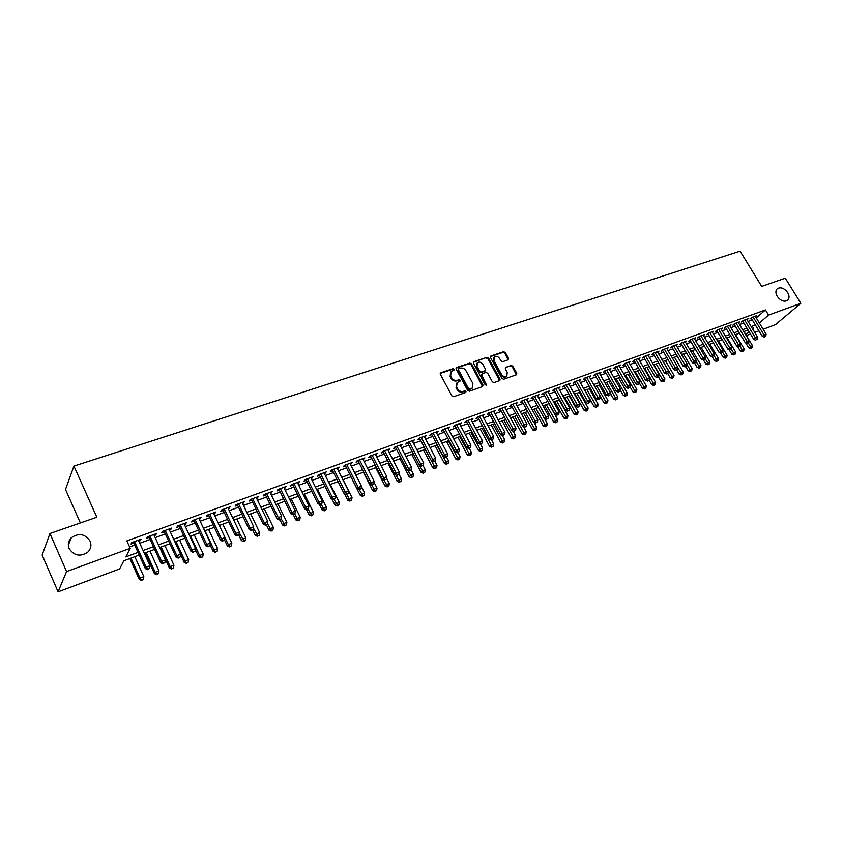 <?xml version="1.0" encoding="UTF-8"?>
<svg xmlns="http://www.w3.org/2000/svg" width="843" height="843" viewBox="0 0 843 843"><rect width="100%" height="100%" fill="white"/><g stroke="black" fill="none" stroke-linecap="round" stroke-linejoin="round"><path stroke-width="1.26" d="M454.124 369.276L452.891 368.707L440.857 372.743L440.362 374.313L451.88 395.894L453.66 396.695L465.673 392.511L466.01 391.394L464.778 390.836L463.228 391.373C460.921 391.9 459.035 391.036 457.57 388.792L456.6 387L457.159 382.511L459.93 381.289L460.057 380.309L458.824 379.75L457.275 380.277C454.957 380.794 453.07 379.93 451.616 377.696L450.657 375.904L451.195 371.468L454.008 370.246L454.124 369.276M453.713 370.393L452.364 369.35L440.225 373.428M465.589 392.543L464.23 391.458L462.691 391.995L463.228 391.373M459.635 381.436L458.286 380.383L456.737 380.91L457.275 380.277M777.225 296.346C780.544 300.73 783.958 302.1 787.457 300.435C789.48 298.591 789.564 295.988 787.699 292.605C784.38 288.222 780.966 286.873 777.457 288.548C775.455 290.382 775.381 292.974 777.225 296.346M69.147 548.582C74.142 555.864 80.37 557.033 87.841 552.102C90.928 548.867 91.676 545.21 90.085 541.122C85.048 533.83 78.789 532.702 71.307 537.739C68.315 540.932 67.588 544.546 69.147 548.582M508.087 359.845L508.519 358.328L505.326 352.511L503.619 351.721L490.911 355.978L490.457 357.495L501.922 378.465L503.64 379.255L516.601 374.682L516.759 373.301L512.871 366.231L511.164 365.44L505.463 367.464L505.315 368.834L507.244 372.353L506.822 376.052C504.852 377.127 503.071 376.558 501.469 374.345L493.924 360.551L494.325 356.926C496.295 355.83 498.097 356.389 499.709 358.602L500.963 360.888L502.67 361.679L508.087 359.845M139.221 555.084L123.805 560.785L119.611 568.962L58.093 591.87L42.15 555.073L49.937 533.514L96.84 517.233L73.942 466.074L740.08 251.13L761.693 286.378L785.297 278.179L800.85 303.29L775.444 324.681L763.157 329.255M49.937 533.514L66.555 571.586L130.201 548.329L125.807 556.886L137.999 552.397M756.245 317.895L765.423 309.929L126.84 540.911L130.201 548.329M765.423 309.929L768.574 315.082L800.85 303.29M471.511 363.86L469.772 363.059L456.632 367.464L456.137 369.013L467.644 390.404L469.403 391.205L482.533 386.621L482.997 385.051L471.511 363.86L470.974 364.503L469.235 363.702L456 368.138M473.914 361.668L486.843 357.337L488.561 358.138L500.025 379.129L499.857 380.52L494.072 382.596L492.344 381.805L487.675 373.228L485.947 372.427L482.27 373.691L481.806 375.24L486.548 385.177L485.115 384.735L473.45 363.207L473.914 361.668L473.376 362.311L486.843 357.337M138.832 541.174L140.328 540.626L141.087 539.183L131.771 542.565L131.034 544.009L133.752 543.018M154.237 535.568L155.66 535.052L156.45 533.608L147.262 536.938L146.492 538.392L149.169 537.413M169.432 530.047L170.792 529.552L171.614 528.097L162.541 531.396L161.74 532.839L164.385 531.88M184.438 524.588L186.588 522.66L177.631 525.916L176.788 527.37L179.401 526.422M199.243 519.204L201.361 517.296L192.52 520.51L191.646 521.965L194.227 521.027M213.859 513.882L215.945 511.996L207.22 515.168L206.324 516.633L208.864 515.705M228.295 508.635L230.35 506.769L221.73 509.899L220.803 511.364L223.321 510.447M242.542 503.45L244.565 501.606L236.061 504.694L235.102 506.158L237.589 505.263M256.62 498.339L258.611 496.506L250.202 499.551L249.222 501.027L251.667 500.131M270.519 493.281L272.468 491.469L264.175 494.483L263.164 495.958L265.587 495.073M284.239 488.297L286.167 486.495L277.969 489.477L276.936 490.953L279.328 490.078M297.79 483.366L299.686 481.585L291.594 484.525L290.529 486L292.89 485.146M311.183 478.497L313.048 476.738L305.05 479.635L303.965 481.121L306.304 480.268M324.407 473.682L326.252 471.943L318.348 474.809L317.231 476.295L319.539 475.452M337.463 468.94L339.286 467.201L331.478 470.036L330.34 471.522L332.627 470.7M350.372 464.24L352.163 462.522L344.45 465.325L343.291 466.811L345.546 466M363.133 459.604L364.893 457.907L357.274 460.668L356.094 462.164L358.317 461.353M375.725 455.02L377.464 453.334L369.94 456.074L368.739 457.559L370.931 456.769M388.18 450.489L389.898 448.824L382.459 451.532L381.226 453.018L383.396 452.227M400.488 446.021L402.174 444.366L394.819 447.032L393.576 448.529L395.725 447.749M412.649 441.595L414.313 439.962L407.043 442.596L405.778 444.092L407.907 443.323M424.672 437.222L426.305 435.599L419.129 438.212L417.843 439.709L419.94 438.94M436.558 432.902L438.17 431.289L431.068 433.871L429.761 435.367L431.837 434.619M448.297 428.634L449.888 427.032L442.87 429.582L441.553 431.089L443.597 430.341M459.909 424.408L461.479 422.828L454.546 425.346L453.197 426.843L455.231 426.115M471.395 420.236L472.934 418.665L466.074 421.163L464.725 422.659L466.727 421.932M482.744 416.105L484.261 414.556L477.486 417.011L476.105 418.518L478.086 417.801M493.966 412.027L495.463 410.488L488.761 412.922L487.37 414.419L489.33 413.713M505.062 407.991L506.538 406.463L499.91 408.866L498.508 410.372L500.436 409.666M516.032 403.997L517.497 402.48L510.942 404.861L509.52 406.368L511.427 405.673M526.886 400.046L528.329 398.549L521.849 400.91L520.405 402.406L522.302 401.721M537.613 396.126L539.046 394.661L532.628 396.99L531.174 398.486L533.05 397.812M548.224 392.258L549.636 390.815L543.292 393.112L541.828 394.619L543.682 393.944M558.719 388.423L560.121 387L553.851 389.287L552.365 390.783L554.199 390.119M569.099 384.629L570.49 383.238L564.283 385.493L562.787 386.99L564.599 386.336M579.362 380.878L580.753 379.519L574.61 381.742L573.103 383.249L574.894 382.596M589.531 377.169L590.901 375.83L584.821 378.033L583.303 379.54L585.074 378.886M599.584 373.502L600.943 372.184L594.926 374.366L593.388 375.862L595.147 375.23M609.521 369.877L610.869 368.57L604.926 370.73L603.377 372.237L605.116 371.605M619.363 366.284L620.701 365.008L614.821 367.137L613.261 368.644L614.979 368.012M629.11 362.732L630.427 361.468L624.61 363.586L623.04 365.082L624.737 364.461M638.741 359.213L640.058 357.98L634.294 360.066L632.714 361.563L634.4 360.952M648.278 355.735L649.584 354.513L643.883 356.589L642.292 358.085L643.957 357.474M657.719 352.29L659.015 351.088L653.367 353.143L651.765 354.64L653.409 354.039M667.066 348.886L668.341 347.706L662.756 349.729L661.144 351.225L662.777 350.635M676.307 345.514L677.582 344.344L672.05 346.357L670.427 347.853L672.04 347.263M685.464 342.174L686.729 341.025L681.249 343.017L679.616 344.502L681.218 343.923M694.527 338.865L695.781 337.737L690.354 339.708L688.71 341.194L690.301 340.625M703.494 335.598L704.737 334.481L699.374 336.431L697.719 337.927L699.29 337.358M712.377 332.363L713.61 331.267L708.299 333.196L706.634 334.682L708.183 334.113M721.176 329.16L722.388 328.075L717.13 329.982L715.465 331.468L717.003 330.909M729.88 325.978L731.092 324.913L725.876 326.81L724.2 328.296L725.728 327.737M738.5 322.837L739.701 321.784L734.538 323.659L732.862 325.145L734.358 324.597M747.035 319.729L748.226 318.696L743.115 320.551L741.429 322.026L742.915 321.489M129.58 546.981L134.701 545.115M139.78 543.261L150.117 539.488M155.186 537.644L165.333 533.935M170.381 532.102L180.349 528.466M185.386 526.633L195.176 523.06M200.191 521.227L209.812 517.718M214.807 515.895L224.27 512.449M229.243 510.637L238.537 507.244M243.49 505.431L252.615 502.112M257.568 500.299L266.536 497.033M271.457 495.231L280.276 492.027M285.187 490.226L293.838 487.075M298.738 485.283L307.242 482.185M312.121 480.405L320.488 477.359M325.345 475.578L333.565 472.586M338.412 470.815L346.494 467.876M351.32 466.116L359.255 463.218M364.071 461.458L371.879 458.613M376.673 456.864L384.345 454.071M389.129 452.322L396.663 449.572M401.426 447.833L408.844 445.136M413.586 443.397L420.878 440.741M425.61 439.013L432.775 436.4M437.496 434.682L444.535 432.111M449.235 430.404L456.168 427.875M460.847 426.168L467.654 423.681M472.322 421.985L479.024 419.54M483.671 417.843L490.257 415.441M494.894 413.744L501.374 411.384M505.99 409.698L512.365 407.38M516.97 405.704L523.229 403.418M527.813 401.742L533.977 399.498M538.551 397.822L544.61 395.62M549.162 393.955L555.126 391.784M559.668 390.13L565.527 387.991M570.058 386.336L575.811 384.239M580.332 382.596L585.99 380.52M590.49 378.886L596.064 376.853M600.553 375.219L606.033 373.217M610.501 371.584L615.896 369.624M620.343 367.991L625.654 366.062M630.09 364.439L635.306 362.543M639.732 360.93L644.863 359.055M649.279 357.443L654.326 355.609M658.72 354.007L663.683 352.195M668.067 350.593L672.946 348.812M677.319 347.221L682.124 345.461M686.476 343.881L691.207 342.153M695.538 340.572L700.185 338.875M704.516 337.305L709.089 335.63M713.399 334.06L717.899 332.416M722.188 330.856L726.624 329.234M730.902 327.674L735.254 326.083M739.522 324.534L743.811 322.964M748.057 321.415L752.283 319.876M755.497 316.652L756.666 315.63L751.608 317.463L749.912 318.939L751.387 318.412M73.942 466.074L65.512 489.467L80.37 522.945M58.093 591.87L66.555 571.586M758.932 330.835L754.717 332.405M750.47 333.986L746.371 335.514M752.557 328.833L753.537 327.99L752.314 328.443M748.068 330.013L743.789 331.594M739.532 333.175L735.17 334.787M730.902 336.368L726.476 338.001M722.188 339.581L717.688 341.246M713.378 342.838L708.805 344.534M704.495 346.125L699.838 347.843M695.507 349.445L690.786 351.194M686.434 352.796L681.639 354.576M677.277 356.189L672.387 357.99M668.014 359.613L663.051 361.447M658.657 363.07L653.62 364.935M649.215 366.557L644.084 368.454M639.658 370.088L634.442 372.016M630.016 373.66L624.716 375.62M620.258 377.264L614.874 379.255M610.406 380.91L604.926 382.933M600.448 384.587L594.873 386.642M590.385 388.307L584.715 390.404M580.205 392.069L574.452 394.197M569.931 395.873L564.072 398.033M559.531 399.708L553.577 401.911M549.025 403.597L542.966 405.831M538.392 407.527L532.239 409.803M527.655 411.5L521.395 413.808M516.791 415.515L510.426 417.865M505.811 419.572L499.341 421.964M494.704 423.671L488.129 426.105M483.471 427.822L476.78 430.299M472.112 432.027L465.304 434.545M460.626 436.274L453.703 438.834M449.003 440.573L441.964 443.176M437.243 444.914L430.088 447.559M425.357 449.308L418.075 452.006M413.323 453.755L405.915 456.495M401.152 458.255L393.618 461.047M388.834 462.818L381.162 465.652M376.368 467.422L368.57 470.299M363.754 472.08L355.82 475.02M350.994 476.801L342.911 479.783M338.075 481.574L329.855 484.62M324.998 486.411L316.631 489.498M311.752 491.3L303.248 494.451M298.359 496.264L289.697 499.456M284.786 501.279L275.977 504.536M271.046 506.358L262.078 509.667M257.136 511.49L248.011 514.873M243.047 516.706L233.764 520.131M228.79 521.975L219.328 525.474M214.333 527.318L204.712 530.879M199.696 532.723L189.907 536.348M184.87 538.213L174.901 541.891M169.854 543.756L159.706 547.518M154.638 549.383L144.301 553.208M745.823 334.618L749.132 331.773M759.353 323.006L768.574 315.082M143.078 550.521L153.415 546.717M158.484 544.852L168.632 541.111M173.679 539.246L183.658 535.579M188.684 533.724L198.484 530.121M203.49 528.266L213.11 524.725M218.116 522.881L227.568 519.404M232.542 517.57L241.836 514.146M246.788 512.323L255.914 508.961M260.866 507.138L269.834 503.84M274.755 502.017L283.564 498.771M288.475 496.97L297.136 493.777M302.036 491.975L310.54 488.845M315.419 487.043L323.775 483.966M328.644 482.175L336.852 479.151M341.7 477.37L349.771 474.388M354.608 472.607L362.543 469.688M367.358 467.918L375.156 465.041M379.951 463.271L387.622 460.447M392.406 458.687L399.94 455.915M404.703 454.156L412.111 451.426M416.863 449.677L424.145 447.001M428.876 445.252L436.042 442.617M440.752 440.878L447.802 438.286M452.501 436.558L459.424 434.008M464.103 432.28L470.91 429.772M475.578 428.054L482.27 425.589M486.927 423.871L493.503 421.447M498.139 419.74L504.609 417.359M509.235 415.662L515.6 413.312M520.205 411.616L526.464 409.319M531.048 407.622L537.202 405.357M541.775 403.671L547.834 401.447M552.386 399.761L558.34 397.569M562.882 395.894L568.74 393.744M573.261 392.079L579.025 389.951M583.535 388.296L589.204 386.21M593.693 384.545L599.268 382.501M603.746 380.846L609.226 378.834M613.693 377.179L619.078 375.198M623.535 373.554L628.836 371.605M633.272 369.972L638.488 368.054M642.903 366.42L648.035 364.534M652.44 362.911L657.487 361.057M661.881 359.434L666.845 357.611M671.218 355.999L676.107 354.197M680.47 352.585L685.275 350.814M689.616 349.223L694.347 347.474M698.678 345.883L703.325 344.165M707.646 342.574L712.219 340.888M716.529 339.308L721.028 337.653M725.317 336.072L729.743 334.439M734.021 332.869L738.373 331.257M742.641 329.687L746.919 328.117M751.166 326.547L755.381 324.998M140.328 540.626L139.875 539.625M155.66 535.052L155.207 534.051M170.792 529.552L170.339 528.561M185.734 524.114L185.27 523.134M200.476 518.751L200.023 517.781M215.028 513.461L214.575 512.491M229.401 508.234L228.948 507.275M243.595 503.071L243.132 502.122M257.61 497.981L257.147 497.033M271.446 492.944L270.993 492.006M285.113 487.971L284.66 487.043M298.612 483.071L298.159 482.143M311.942 478.213L311.488 477.296M325.124 473.429L324.66 472.512M338.138 468.697L337.674 467.791M350.994 464.019L350.54 463.123M363.691 459.393L363.238 458.508M376.252 454.83L375.799 453.945M388.655 450.32L388.201 449.435M400.92 445.863L400.467 444.988M413.038 441.458L412.585 440.583M425.009 437.096L424.556 436.231M436.853 432.796L436.4 431.932M448.56 428.539L448.107 427.686M460.13 424.324L459.677 423.481M471.564 420.172L471.121 419.329M482.881 416.052L482.428 415.22M494.061 411.985L493.619 411.152M505.126 407.959L504.672 407.137M516.064 403.987L526.98 424.029L524.251 425.051L512.86 404.166M493.84 357.485L493.376 361.194L500.911 374.977C502.502 377.179 504.293 377.748 506.264 376.673L506.295 376.631M450.584 372.184L450.13 376.547L450.657 375.904M456.737 380.91C454.43 381.426 452.543 380.562 451.089 378.328L450.13 376.547M456.548 383.196L456.074 387.632L456.6 387M462.691 391.995C460.373 392.522 458.487 391.668 457.032 389.424L456.074 387.632M482.575 386.61L470.974 364.503M458.75 368.697L458.413 369.792L468.508 388.549L469.741 389.108L472.322 388.001L472.87 383.502L465.979 370.73C464.535 368.507 462.659 367.653 460.373 368.159L458.75 368.697M458.381 368.992L457.875 370.435L458.413 369.792M472.375 387.959L469.193 389.729L467.96 389.171L457.875 370.435M499.604 380.667L488.013 358.77L486.295 357.98M481.774 374.081L481.248 375.873L486.105 384.829L486.664 384.197M482.849 364.366C481.227 362.121 479.404 361.563 477.391 362.69L476.98 366.347L479.635 371.247L481.374 372.048L485.347 370.625L485.505 369.245L482.849 364.366M476.885 363.291L476.432 366.99L476.98 366.347M484.988 371.046L480.826 372.68L479.087 371.879L476.432 366.99M516.327 374.829L512.302 366.863L510.605 366.073L505.758 367.306M508.108 359.835L504.757 353.154L503.06 352.363L490.32 356.631M129.864 558.54L139.274 579.415L140.022 578.087L143.837 576.644L134.827 556.707M131.013 558.119L140.022 578.087L141.793 579.942L141.498 580.479L143.321 579.362L141.793 579.942M143.837 576.644L143.321 579.362M141.498 580.479L139.274 579.415M133.299 542.017L145.344 568.604L146.113 567.213L134.501 541.575M147.915 569.12L149.474 568.53L147.915 569.12L146.113 567.213L150.001 565.758L138.378 540.163M145.344 568.604L147.609 569.668M149.474 568.53L150.001 565.758M145.017 552.945L154.427 573.661L155.207 572.323L158.979 570.901L149.97 551.111M146.197 552.502L155.207 572.323L156.956 574.167L156.65 574.705L158.463 573.598L156.956 574.167M158.979 570.901L158.463 573.598M156.65 574.705L154.427 573.661M159.98 547.413L169.39 567.971L170.202 566.633L173.921 565.221L164.901 545.59M161.192 546.959L170.202 566.633L171.93 568.477L171.603 569.004L173.416 567.908L171.93 568.477M173.921 565.221L173.416 567.908M171.603 569.004L169.39 567.971M180.55 554.536L184.164 562.365L184.996 561.016L188.674 559.626L179.654 540.142M175.987 541.491L184.996 561.016L186.703 562.85L186.366 563.387L188.168 562.292L186.703 562.85M188.674 559.626L188.168 562.292M186.366 563.387L184.164 562.365M195.407 549.657L198.737 556.823L199.612 555.474L203.237 554.093L194.217 534.757M190.592 536.095L199.612 555.474L201.287 557.297L200.94 557.834L202.742 556.749L201.287 557.297M203.237 554.093L202.742 556.749M200.94 557.834L198.737 556.823M148.716 536.411L160.76 562.797L161.571 561.406L149.949 535.969M163.352 563.303L164.88 562.724L163.352 563.303L161.571 561.406L165.397 559.963L153.774 534.578M160.76 562.797L163.026 563.851M164.88 562.724L165.397 559.963M163.932 530.89L175.976 557.065L176.819 555.674L165.196 530.426M178.579 557.56L180.086 556.991L178.579 557.56L176.819 555.674L180.602 554.251L168.979 529.056M175.976 557.065L178.242 558.119M180.086 556.991L180.602 554.251M178.948 525.431L191.003 551.417L191.877 550.015L180.244 524.957M193.605 551.891L195.091 551.333L193.605 551.891L191.877 550.015L195.608 548.614L183.974 523.608M191.003 551.417L193.247 552.45M195.091 551.333L195.608 548.614M193.774 520.047L205.829 545.832L206.735 544.43L195.102 519.562M208.432 546.296L209.907 545.748L208.432 546.296L206.735 544.43L210.413 543.04L198.79 518.224M205.829 545.832L208.073 546.854M209.907 545.748L210.413 543.04M210.086 544.82L213.142 551.343L214.038 549.994L217.61 548.635L208.6 529.436M205.028 530.763L214.038 549.994L215.692 551.817L215.334 552.355L217.125 551.269L215.692 551.817M217.61 548.635L217.125 551.269M215.334 552.355L213.142 551.343M208.411 514.736L220.455 540.321L221.393 538.919L209.77 514.241M223.079 540.774L224.533 540.226L223.079 540.774L221.393 538.919L225.028 537.549L213.405 512.923M220.455 540.321L222.7 541.343M224.533 540.226L225.028 537.549M224.565 540.036L227.357 545.948L228.284 544.589L231.814 543.24L222.805 524.188M225.007 537.655L228.284 544.589L229.918 546.401L229.538 546.938L231.33 545.864L229.918 546.401M231.814 543.24L231.33 545.864M229.538 546.938L227.357 545.948M222.858 509.488L234.912 534.884L235.871 533.471L224.249 508.982M237.536 535.326L238.969 534.789L237.536 535.326L235.871 533.471L239.465 532.123L227.842 507.676M234.912 534.884L237.146 535.895M238.969 534.789L239.465 532.123M238.769 535.084L241.393 540.605L242.352 539.246L245.84 537.918L236.83 519.003M239.328 532.881L243.964 541.048L243.574 541.596L245.355 540.521L243.964 541.048M245.84 537.918L245.355 540.521M243.574 541.596L241.393 540.605M237.125 504.304L249.17 529.52L250.171 528.097L238.548 503.787M251.804 529.952L253.216 529.415L251.804 529.952L250.171 528.097L253.711 526.77L242.089 502.502M249.17 529.52L251.404 530.51M253.216 529.415L253.711 526.77M252.71 530.015L255.26 535.337L256.24 533.967L259.686 532.66L250.677 513.882M253.458 528.15L257.832 535.769L257.442 536.317L259.212 535.242L257.832 535.769M259.686 532.66L259.212 535.242M257.442 536.317L255.26 535.337M251.214 499.193L263.258 524.209L264.281 522.797L252.658 498.666M265.893 524.631L267.294 524.104L265.893 524.631L264.281 522.797L267.779 521.48L256.167 497.391M263.258 524.209L265.482 525.2M267.294 524.104L267.779 521.48M266.409 524.852L268.959 530.131L269.96 528.761L273.364 527.476L264.365 508.824M267.41 523.471L271.53 530.553L271.13 531.101L272.9 530.036L271.53 530.553M273.364 527.476L272.9 530.036M271.13 531.101L268.959 530.131M279.939 519.752L282.479 524.989L283.522 523.619L286.883 522.344L277.874 503.829M281.193 518.835L285.071 525.4L284.649 525.948L286.409 524.894L285.071 525.4M286.883 522.344L286.409 524.894M284.649 525.948L282.479 524.989M293.301 514.704L295.84 519.91L296.905 518.54L300.224 517.275L291.225 498.898M294.681 513.988L298.433 520.31L298.011 520.858L299.76 519.804L298.433 520.31M300.224 517.275L299.76 519.804M298.011 520.858L295.84 519.91M306.42 509.551L309.044 514.894L310.129 513.513L313.417 512.27L304.418 494.019M308.022 509.151L306.673 509.667L308.022 509.151L311.647 515.284L311.204 515.832L312.953 514.788L311.647 515.284M313.417 512.27L312.953 514.788M311.204 515.832L309.044 514.894M319.286 504.272L322.089 509.941L323.196 508.55L326.441 507.328L317.453 489.203M321.057 504.24L324.692 510.321L324.249 510.869L325.988 509.825L324.692 510.321M326.441 507.328L325.988 509.825M324.249 510.869L322.089 509.941M332.005 499.067L334.977 505.041L336.115 503.65L339.318 502.439L330.33 484.44M333.976 499.362L337.579 505.41L337.126 505.969L338.865 504.925L337.579 505.41M339.318 502.439L338.865 504.925M337.126 505.969L334.977 505.041M344.576 493.924L347.716 500.205L348.865 498.814L352.037 497.612L343.059 479.73M346.736 494.556L350.319 500.563L349.856 501.111L351.584 500.078L350.319 500.563M352.037 497.612L351.584 500.078M349.856 501.111L347.716 500.205M350.93 476.822L360.298 495.421L361.478 494.03L364.597 492.839L361.436 486.569M359.339 489.794L362.911 495.768L362.437 496.327L364.155 495.294L362.911 495.768M364.597 492.839L364.155 495.294M362.437 496.327L360.298 495.421M363.375 472.228L372.732 490.689L373.934 489.298L377.021 488.118L374.081 482.322M371.679 484.862L375.346 491.037L374.872 491.585L376.589 490.563L375.346 491.037M377.021 488.118L376.589 490.563M374.872 491.585L372.732 490.689M375.672 467.675L385.03 486.021L386.242 484.62L389.297 483.46L386.579 478.129M383.85 479.93L387.643 486.348L387.158 486.906L388.865 485.884L387.643 486.348M389.297 483.46L388.865 485.884M387.158 486.906L385.03 486.021M387.833 463.186L397.179 481.406L398.412 480.004L401.437 478.856L398.929 473.977M395.873 475.052L399.793 481.722L399.297 482.28L401.005 481.269L399.793 481.722M401.437 478.856L401.005 481.269M399.297 482.28L397.179 481.406M399.845 458.74L409.192 476.832L410.446 475.431L413.428 474.303L411.131 469.857L409.392 470.91L411.131 469.878L411.563 467.422L408.507 468.571L396.969 446.253M407.77 470.246L411.805 477.149L411.31 477.707L413.007 476.695L411.805 477.149M413.428 474.303L413.007 476.695M411.31 477.707L409.192 476.832M265.123 494.135L277.168 518.982L278.211 517.549L266.599 493.598M279.813 519.393L281.193 518.866L279.813 519.393L278.211 517.549L281.667 516.253L270.055 492.344M277.168 518.982L279.391 519.952M281.193 518.866L281.667 516.253M278.864 489.151L290.898 513.808L291.973 512.375L280.371 488.603M293.554 514.209L294.913 513.693L293.554 514.209L291.973 512.375L295.387 511.1L283.785 487.359M290.898 513.808L293.122 514.778M294.913 513.693L295.387 511.1M292.437 484.219L304.471 508.698L305.566 507.275L293.965 483.661M307.115 509.088L305.566 507.275L308.938 506L297.337 482.438M304.471 508.698L306.673 509.667M308.464 508.582L308.938 506M305.84 479.351L317.864 503.661L318.991 502.228L307.389 478.792M320.519 504.04L321.847 503.534L320.519 504.04L318.991 502.228L322.321 500.974L310.719 477.581M317.864 503.661L320.066 504.609M321.847 503.534L322.321 500.974M319.086 474.546L331.099 498.677L332.247 497.244L320.656 473.966M333.754 499.045L335.071 498.55L333.754 499.045L332.247 497.244L335.535 496L323.944 472.775M331.099 498.677L333.301 499.614M335.071 498.55L335.535 496M332.163 469.793L344.176 493.756L345.345 492.312L333.765 469.214M346.831 494.114L348.138 493.629L346.831 494.114L345.345 492.312L348.591 491.09L337.01 468.034M344.176 493.756L346.368 494.693M348.138 493.629L348.591 491.09M345.093 465.094L357.084 488.898L358.286 487.454L346.705 464.504M359.75 489.246L361.036 488.761L359.75 489.246L358.286 487.454L361.489 486.242L349.919 463.344M357.084 488.898L359.276 489.815M361.036 488.761L361.489 486.242M357.864 460.457L369.845 484.093L371.068 482.649L359.497 459.867M372.522 484.43L373.786 483.956L372.522 484.43L371.068 482.649L374.239 481.458L362.68 458.708M369.845 484.093L372.026 485.01M373.786 483.956L374.239 481.458M370.477 455.873L382.459 479.351L383.691 477.897L372.142 455.273M385.135 479.678L386.379 479.203L385.135 479.678L383.691 477.897L386.832 476.716L375.272 454.135M382.459 479.351L384.629 480.257M386.379 479.203L386.832 476.716M382.943 451.353L394.914 474.651L396.178 473.208L384.629 450.742M397.59 474.978L398.834 474.514L397.59 474.978L396.178 473.208L399.276 472.038L387.727 449.614M394.914 474.651L397.085 475.557M398.834 474.514L399.276 472.038M400.035 445.146L411.563 467.422M409.909 470.331L408.507 468.571L407.222 470.025L395.272 446.874M407.222 470.025L409.392 470.91M407.454 442.449L419.392 465.441L420.689 463.987L409.171 441.827M422.08 465.747L423.281 465.294L422.08 465.747L420.689 463.987L423.713 462.849L412.195 440.72M419.392 465.441L421.553 466.327M423.281 465.294L423.713 462.849M411.732 454.345L421.057 472.322L422.332 470.921L425.293 469.804L423.07 465.526M419.519 465.494L423.681 472.628L423.175 473.197L424.861 472.185L423.681 472.628M425.293 469.804L424.861 472.185M423.175 473.197L421.057 472.322M423.481 450.004L432.796 467.865L434.092 466.453L437.011 465.347L434.862 461.237M425.167 449.382L435.42 468.16L434.904 468.729L436.59 467.717L435.42 468.16M437.011 465.347L436.59 467.717M434.904 468.729L432.796 467.865M435.093 445.715L444.409 463.45L445.715 462.048L448.602 460.952L446.484 456.927M436.8 445.083L447.032 463.745L446.505 464.303L448.181 463.302L447.032 463.745M448.602 460.952L448.181 463.302M446.505 464.303L444.409 463.45M446.579 441.469L455.873 459.098L457.201 457.686L460.057 456.6L457.939 452.596M448.307 440.826L458.508 459.372L457.97 459.941L459.646 458.94L458.508 459.372M460.057 456.6L459.646 458.94M457.97 459.941L455.873 459.098M419.487 438.075L431.416 460.921L432.733 459.456L421.226 437.443M434.103 461.216L435.294 460.763L434.103 461.216L432.733 459.456L435.726 458.339L424.219 436.358M431.416 460.921L433.576 461.795M435.294 460.763L435.726 458.339M431.384 433.755L443.302 456.442L444.64 454.988L433.144 433.123M445.989 456.727L447.169 456.284L445.989 456.727L444.64 454.988L447.601 453.871L436.105 432.048M443.302 456.442L445.452 457.306M447.169 456.284L447.601 453.871M443.144 429.487L455.051 452.017L456.411 450.562L444.925 428.845M457.738 452.301L458.908 451.859L457.738 452.301L456.411 450.562L459.33 449.467L447.844 427.78M455.051 452.017L457.191 452.881M458.908 451.859L459.33 449.467M454.777 425.262L466.664 447.644L468.044 446.189L456.569 424.609M469.351 447.918L470.51 447.485L469.351 447.918L468.044 446.189L470.931 445.104L459.456 423.565M466.664 447.644L468.803 448.497M470.51 447.485L470.931 445.104M457.928 437.264L467.222 454.777L471.385 452.301L469.277 448.328M459.677 436.621L469.857 455.051L469.309 455.62L470.984 454.63L469.857 455.051M471.385 452.301L470.984 454.63M469.309 455.62L467.222 454.777M466.274 421.089L478.15 443.323L479.541 441.869L468.086 420.425M480.837 443.587L481.975 443.155L480.837 443.587L479.541 441.869L482.396 440.794L470.942 419.392M478.15 443.323L480.278 444.177M481.975 443.155L482.396 440.794M469.161 433.123L478.445 450.52L482.596 448.044L480.478 444.092M470.921 432.47L481.068 450.784L480.521 451.353L482.185 450.362L481.068 450.784M482.596 448.044L482.185 450.362M480.521 451.353L478.445 450.52M477.644 416.958L489.498 439.055L490.911 437.591L479.467 416.294M492.196 439.308L493.324 438.887L492.196 439.308L490.911 437.591L493.735 436.526L482.291 415.272M489.498 439.055L491.627 439.888M493.324 438.887L493.735 436.526M480.268 429.013L489.541 446.305L493.671 443.839L491.532 439.856M482.048 428.36L492.164 446.558L491.617 447.127L493.271 446.137L492.164 446.558M493.671 443.839L493.271 446.137M491.617 447.127L489.541 446.305M488.877 412.88L500.721 434.83L502.154 433.365L490.721 412.206M503.419 435.072L504.536 434.651L503.419 435.072L502.154 433.365L504.936 432.311L493.513 411.194M500.721 434.83L502.849 435.662M504.536 434.651L504.936 432.311M491.248 424.956L500.51 442.132L504.63 439.677L502.354 435.473M493.039 424.292L503.145 442.385L502.586 442.944L504.23 441.964L503.145 442.385M504.63 439.677L504.23 441.964M502.586 442.944L500.51 442.132M499.994 408.844L511.827 430.647L513.261 429.192L501.848 408.17M514.515 430.889L515.621 430.478L514.515 430.889L513.261 429.192L516.021 428.149L504.609 407.158M511.827 430.647L513.935 431.479M515.621 430.478L516.021 428.149M502.122 420.931L511.364 438.002L515.473 435.568L513.06 431.131M503.924 420.267L513.998 438.255L513.429 438.813L515.073 437.844L513.998 438.255M515.473 435.568L515.073 437.844M513.429 438.813L511.364 438.002M525.495 426.758L526.58 426.347L525.495 426.758L524.251 425.051L522.797 426.516L510.984 404.851M522.797 426.516L524.904 427.338M526.58 426.347L526.98 424.029M512.86 416.958L522.091 433.924L526.19 431.5L523.651 426.853M514.683 416.294L524.725 434.166L524.156 434.735L525.8 433.755L524.725 434.166M526.19 431.5L525.8 433.755M524.156 434.735L522.091 433.924M521.849 400.899L533.651 422.438L535.126 420.973L523.735 400.214M536.348 422.659L537.423 422.259L536.348 422.659L535.126 420.973L537.823 419.951L526.443 399.234M533.651 422.438L535.758 423.249M537.423 422.259L537.823 419.951M523.492 413.038L532.713 429.888L536.791 427.475L534.135 422.617M525.326 412.353L535.347 430.12L534.768 430.689L536.401 429.719L535.347 430.12M536.791 427.475L536.401 429.719M534.768 430.689L532.713 429.888M532.607 397.011L544.388 418.391L545.874 416.927L534.504 396.305M547.075 418.613L548.14 418.212L547.075 418.613L545.874 416.927L548.54 415.926L537.181 395.335M544.388 418.391L546.485 419.203M548.14 418.212L548.54 415.926M534.009 409.15L543.219 425.894L547.276 423.492L544.494 418.434M535.853 408.465L545.853 426.126L545.263 426.695L546.896 425.726L545.853 426.126M547.276 423.492L546.896 425.726M545.263 426.695L543.219 425.894M543.25 393.165L555 414.398L556.496 412.933L545.147 392.438M557.697 414.608L558.751 414.219L557.697 414.608L556.496 412.933L559.141 411.942L547.792 391.479M555 414.398L557.086 415.199M558.751 414.219L559.141 411.942M544.409 405.304L553.609 421.953L557.655 419.551L548.856 403.66M546.275 404.608L556.243 422.164L555.653 422.733L557.276 421.774L556.243 422.164M557.655 419.551L557.276 421.774M555.653 422.733L553.609 421.953M553.777 389.361L565.495 410.446L567.012 408.981L555.685 388.612M568.193 410.657L569.236 410.256L568.193 410.657L567.012 408.981L569.626 408.001L558.298 387.664M565.495 410.446L567.581 411.236M569.236 410.256L569.626 408.001M554.705 401.5L563.883 418.044L567.919 415.652L559.141 399.856M556.58 400.804L566.517 418.254L565.927 418.823L567.539 417.865L566.517 418.254M567.919 415.652L567.539 417.865M565.927 418.823L563.883 418.044M564.188 385.588L575.885 406.537L577.413 405.072L566.096 384.829M578.583 406.737L579.615 406.347L578.583 406.737L577.413 405.072L579.995 404.103L568.688 383.892M575.885 406.537L577.961 407.317M579.615 406.347L579.995 404.103M564.894 397.727L574.062 414.176L578.077 411.795L569.31 396.094M566.781 397.032L576.686 414.387L576.096 414.946L577.697 413.997L576.686 414.387M578.077 411.795L577.697 413.997M576.096 414.946L574.062 414.176M574.483 381.868L586.159 402.669L587.697 401.205L576.401 381.089M588.857 402.859L589.879 402.48L588.857 402.859L587.697 401.205L590.258 400.246L578.962 380.161M586.159 402.669L588.235 403.449M589.879 402.48L590.258 400.246M574.968 394.008L584.125 410.351L588.129 407.98L579.373 392.374M576.865 393.302L586.749 410.552L586.148 411.121L587.75 410.172L586.749 410.552M588.129 407.98L587.75 410.172M586.148 411.121L584.125 410.351M584.673 378.18L596.328 398.844L597.877 397.38L586.602 377.39M599.015 399.034L600.026 398.655L599.015 399.034L597.877 397.38L600.406 396.431L589.131 376.473M596.328 398.844L598.393 399.614M600.026 398.655L600.406 396.431M584.937 390.32L594.083 406.568L598.077 404.208L589.331 388.697M586.854 389.614L596.707 406.758L596.106 407.327L597.698 406.389L596.707 406.758M598.077 404.208L597.698 406.389M596.106 407.327L594.083 406.568M594.758 374.534L606.38 395.061L607.951 393.597L596.686 373.723M609.067 395.241L610.069 394.861L609.067 395.241L607.951 393.597L610.448 392.648L599.183 372.817M606.38 395.061L608.446 395.82M610.069 394.861L610.448 392.648M600.385 396.537L603.936 402.817L607.908 400.478L599.183 385.051M596.728 385.957L606.57 403.007L605.948 403.576L607.55 402.638L606.57 403.007M607.908 400.478L607.55 402.638M605.948 403.576L603.936 402.817M604.726 370.92L616.328 391.31L617.908 389.845L606.665 370.098M619.015 391.489L620.005 391.12L619.015 391.489L617.908 389.845L620.385 388.918L609.141 369.202M616.328 391.31L618.383 392.069M620.005 391.12L620.385 388.918M610.353 393.228L613.683 399.118L617.656 396.779L608.941 381.447M606.507 382.343L616.317 399.297L615.696 399.867L617.287 398.929L616.317 399.297M617.656 396.779L617.287 398.929M615.696 399.867L613.683 399.118M614.6 367.348L626.17 387.611L627.761 386.147L616.539 366.515M628.867 387.78L629.837 387.411L628.867 387.78L627.761 386.147L630.216 385.219L618.994 365.63M626.17 387.611L628.225 388.36M629.837 387.411L630.216 385.219M620.206 389.951L623.335 395.451L627.287 393.123L618.583 377.885M616.18 378.77L625.97 395.62L625.348 396.189L626.929 395.262L625.97 395.62M627.287 393.123L626.929 395.262M625.348 396.189L623.335 395.451M624.368 363.818L635.917 383.944L637.519 382.48L626.307 362.964M638.604 384.102L639.574 383.744L638.604 384.102L637.519 382.48L639.942 381.563L628.73 362.09M635.917 383.944L637.961 384.693M639.574 383.744L639.942 381.563M629.963 386.695L632.893 391.816L636.823 389.498L628.14 374.345M625.759 375.23L635.517 391.984L634.895 392.553L636.465 391.626L635.517 391.984M636.823 389.498L636.465 391.626M634.895 392.553L632.893 391.816M634.031 360.319L645.559 380.309L647.161 378.844L635.98 359.455M648.235 380.467L649.194 380.109L648.235 380.467L647.161 378.844L649.563 377.949L638.383 358.581M645.559 380.309L647.593 381.057M649.194 380.109L649.563 377.949M639.616 383.47L642.345 388.223L646.265 385.915L637.593 370.857M635.243 371.721L644.969 388.391L644.337 388.96L645.907 388.033L644.969 388.391M646.265 385.915L645.907 388.033M644.337 388.96L642.345 388.223M643.588 356.852L655.095 376.716L656.718 375.261L645.548 355.978M657.782 376.874L658.731 376.515L657.782 376.874L656.718 375.261L659.089 374.366L647.919 355.114M655.095 376.716L657.129 377.464M658.731 376.515L659.089 374.366M649.11 380.182L651.702 384.671L655.612 382.364L646.95 367.39M644.621 368.254L654.326 384.829L653.694 385.399L655.253 384.471L654.326 384.829M655.612 382.364L655.253 384.471M653.694 385.399L651.702 384.671M653.062 353.428L664.537 373.164L666.17 371.7L655.022 352.543M667.213 373.312L668.151 372.964L667.213 373.312L666.17 371.7L668.51 370.825L657.371 351.689M664.537 373.164L666.56 373.902M668.151 372.964L668.51 370.825M658.436 376.779L660.965 381.152L664.864 378.855L656.223 363.965M653.915 364.819L663.589 381.299L662.956 381.868L664.505 380.952L663.589 381.299M664.864 378.855L664.505 380.952M662.956 381.868L660.965 381.152M662.429 350.035L673.873 369.656L675.517 368.191L664.389 349.139M676.56 369.792L677.487 369.445L676.56 369.792L675.517 368.191L677.846 367.316L666.718 348.296M673.873 369.656L675.896 370.372M677.487 369.445L677.846 367.316M667.656 373.407L670.132 377.664L674.021 375.377L665.39 360.583M663.104 361.426L672.756 377.812L672.113 378.381L673.673 377.464L672.756 377.812M674.021 375.377L673.673 377.464M672.113 378.381L670.132 377.664M671.702 346.673L683.125 366.168L684.779 364.703L673.662 345.767M685.802 366.305L686.729 365.957L685.802 366.305L684.779 364.703L687.077 363.839L675.97 344.935M683.125 366.168L685.138 366.895M686.729 365.957L687.077 363.839M676.781 370.045L679.216 374.208L683.083 371.942L674.474 357.221M677.793 367.611L681.839 374.355L681.186 374.924L682.735 374.007L681.839 374.355M683.083 371.942L682.735 374.007M681.186 374.924L679.216 374.208M680.881 343.354L692.282 362.722L693.937 361.268L682.851 342.437M694.959 362.859L695.865 362.511L694.959 362.859L693.937 361.268L696.213 360.404L685.127 341.605M692.282 362.722L694.295 363.438M695.865 362.511L696.213 360.404M685.77 366.652L688.204 370.794L692.061 368.528L683.462 353.902M686.961 364.513L690.817 370.931L690.175 371.5L691.713 370.593L690.817 370.931M692.061 368.528L691.713 370.593M690.175 371.5L688.204 370.794M689.964 340.066L701.344 359.308L703.009 357.853L691.945 339.128M704.01 359.445L704.917 359.097L704.01 359.445L703.009 357.853L705.264 357.01L694.2 338.317M701.344 359.308L703.347 360.024M704.917 359.097L705.264 357.01M694.674 363.291L697.098 367.411L700.944 365.156L692.356 350.614M696.044 361.436L699.722 367.548L699.068 368.117L700.607 367.211L699.722 367.548M700.944 365.156L700.607 367.211M699.068 368.117L697.098 367.411M698.963 336.8L710.312 355.936L711.987 354.481L700.944 335.862M712.988 356.062L713.873 355.725L712.988 356.062L711.987 354.481L714.221 353.639L703.178 335.05M710.312 355.936L712.314 356.642M713.873 355.725L714.221 353.639M703.494 359.972L705.918 364.06L709.743 361.816L701.176 347.348M705.033 358.401L708.531 364.197L707.867 364.756L709.406 363.86L708.531 364.197M709.743 361.816L709.406 363.86M707.867 364.756L705.918 364.06M707.867 333.575L719.195 352.595L720.881 351.131L709.848 332.627M721.861 352.711L722.746 352.374L721.861 352.711L720.881 351.131L723.083 350.309L712.061 331.826M719.195 352.595L721.186 353.291M720.691 353.122L723.273 357.464L724.927 356.052L722.746 352.385L723.083 350.309M712.166 356.589L714.632 360.751L718.457 358.507L709.901 344.123M713.937 355.377L717.245 360.878L716.592 361.436L718.12 360.541L717.245 360.878M718.457 358.507L718.12 360.541M716.592 361.436L714.632 360.751M716.687 330.382L727.983 349.287L729.68 347.822L718.668 329.423M730.649 349.402L731.524 349.065L730.649 349.402L729.68 347.822L731.861 347L720.86 328.633M727.983 349.287L729.975 349.982M731.524 349.065L731.861 347M725.886 357.59L726.74 357.263L725.886 357.59L724.927 356.052L727.077 355.24L718.542 340.93M727.077 355.24L726.74 357.263M725.222 358.149L723.273 357.464M725.412 327.221L736.687 346.009L738.394 344.555L727.404 326.252M739.353 346.115L740.217 345.788L739.353 346.115L738.394 344.555L740.554 343.733L729.574 325.461M736.687 346.009L738.668 346.694M740.217 345.788L740.554 343.733M729.121 349.687L731.829 354.218L735.623 351.995L727.098 337.769M731.345 349.223L734.443 354.334L733.768 354.892L735.286 354.007L734.443 354.334M735.623 351.995L735.286 354.007M733.768 354.892L731.829 354.218M734.053 324.091L745.307 342.764L747.014 341.31L736.044 323.111M747.973 342.869L748.826 342.543L747.973 342.869L747.014 341.31L749.164 340.498L738.194 322.332M745.307 342.764L747.277 343.449M748.826 342.543L749.164 340.498M737.477 346.283L740.302 350.994L744.084 348.781L735.57 334.639M739.869 346.083L742.904 351.109L742.24 351.668L743.747 350.783L742.904 351.109M744.084 348.781L743.747 350.783M742.24 351.668L740.302 350.994M742.62 320.983L753.842 339.55L755.56 338.096L744.611 320.003M756.498 339.655L757.351 339.329L756.498 339.655L755.56 338.096L757.678 337.295L746.74 319.234M753.842 339.55L755.813 340.235M757.351 339.329L757.678 337.295M745.749 342.922L748.689 347.801L752.462 345.598L743.969 331.531M748.31 342.975L751.292 347.917L750.628 348.475L752.135 347.59L751.292 347.917M752.462 345.598L752.135 347.59M750.628 348.475L748.689 347.801M751.092 317.916L762.283 336.368L764.011 334.913L753.094 316.926M764.949 336.462L764.253 337.042L765.781 336.146L764.949 336.462L764.011 334.913L766.118 334.123L755.191 316.157M762.283 336.368L764.253 337.042M765.781 336.146L766.118 334.123M452.364 369.35L452.891 368.707M464.23 391.458L464.778 390.836M458.286 380.383L458.824 379.75M451.089 378.328L451.616 377.696M457.032 389.424L457.57 388.792M440.341 373.386L440.857 372.743M482.449 385.683L482.997 385.051M456.095 368.096L456.632 367.464M469.235 363.702L469.772 363.059M467.96 389.171L468.508 388.549M469.193 389.729L469.741 389.108M470.815 389.171L471.353 388.539M488.013 358.77L488.561 358.138M499.456 379.75L500.025 379.129M481.248 375.873L481.806 375.24M479.087 371.879L479.635 371.247M480.826 372.68L481.374 372.048M484.504 371.426L485.052 370.794M493.376 361.194L493.924 360.551M500.911 374.977L501.469 374.345M510.605 366.073L511.164 365.44M512.302 366.863L512.871 366.231M516.19 373.923L516.759 373.301M490.363 356.621L490.911 355.978M503.06 352.363L503.619 351.721M504.757 353.154L505.326 352.511M507.96 358.96L508.519 358.328M68.336 545.147L71.307 537.739M471.785 388.623L472.322 388.001M484.799 371.257L485.347 370.625"/></g></svg>

